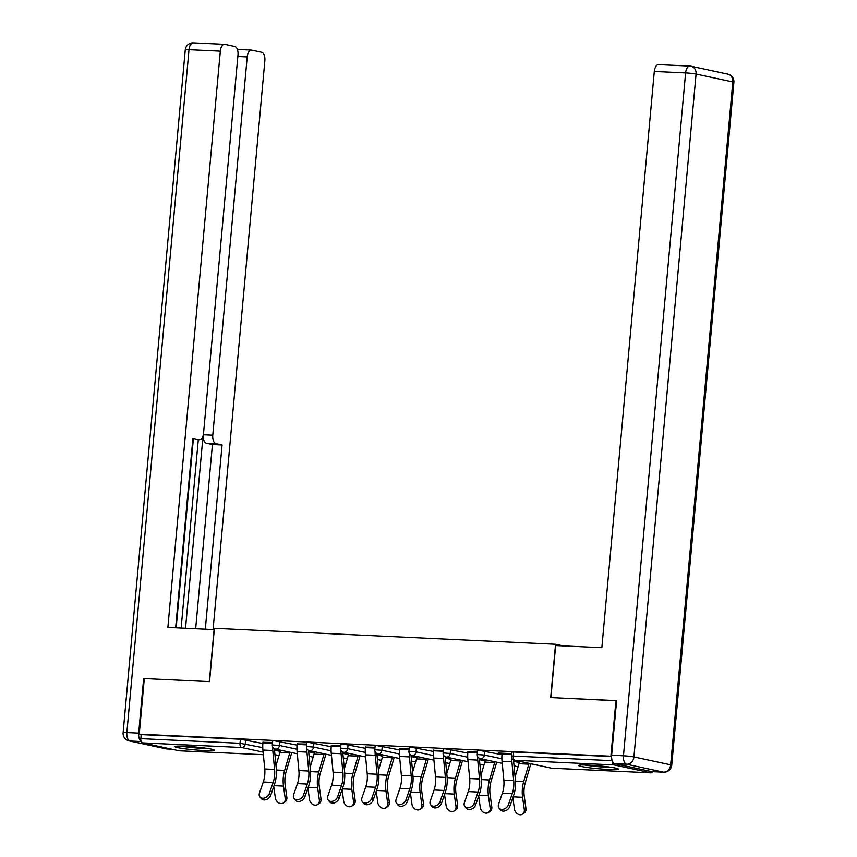 <?xml version="1.0" encoding="UTF-8"?>
<svg xmlns="http://www.w3.org/2000/svg" width="857" height="857" viewBox="0 0 857 857"><rect width="100%" height="100%" fill="white"/><g stroke="black" fill="none" stroke-linecap="round" stroke-linejoin="round"><path stroke-width="1.29" d="M204.866 750.571A19.936 1.457 -174.8 0 0 214.593 750.207A19.936 1.457 -174.8 0 0 204.63 748.022A19.936 1.457 -174.8 0 0 184.619 746.222A19.936 1.457 -174.8 0 0 174.882 746.597A19.936 1.457 -174.8 0 0 184.855 748.772A19.936 1.457 -174.8 0 0 204.866 750.571M608.62 769.457A19.936 1.457 -174.8 0 0 618.347 769.083A19.936 1.457 -174.8 0 0 608.384 766.897A19.936 1.457 -174.8 0 0 588.373 765.097A19.936 1.457 -174.8 0 0 578.646 765.472A19.936 1.457 -174.8 0 0 588.609 767.658A19.936 1.457 -174.8 0 0 608.62 769.457M179.509 750.775A3.835 1.971 -87.3 0 1 179.338 750.786A3.835 1.971 -87.3 0 1 179.167 750.764L142.433 742.858A3.835 1.971 -87.3 0 1 140.827 738.638L141.201 734.578L139.252 734.16L144.308 678.562L209.558 681.615L214.411 628.299L555.55 644.25L563.124 645.878M612.434 761.22A3.835 1.971 92.7 0 0 614.062 764.915L650.806 772.81A3.835 1.971 92.7 0 0 650.966 772.832A3.835 1.971 92.7 0 0 652.488 771.643M513.643 751.985L513.279 756.045L511.404 756.12L511.779 752.06L513.643 751.985L611.577 756.57M555.55 644.25L550.697 697.566L616.59 700.747M615.947 700.608L610.891 756.206L611.577 756.356M139.252 734.16L610.891 756.206M511.629 753.646L498.271 753.014M498.238 753.303L502.063 753.474M279.778 741.38L279.403 745.44L272.301 744.947L272.676 740.877L274.551 740.812L297.025 745.087M141.201 734.578L240.389 739.216L262.863 743.49M306.688 744.058L297.122 743.897M348.092 744.572L347.717 748.632L340.615 748.14L340.99 744.08L342.864 744.005L365.339 748.279M375.002 747.25L365.436 747.09M416.406 747.765L416.041 751.835L408.939 751.332L409.303 747.272L411.178 747.197L433.653 751.482M443.315 750.443L433.749 750.282M484.719 750.968L484.355 755.028L477.253 754.524L477.617 750.464L479.492 750.389L501.966 754.674M477.478 752.05L467.911 751.878M450.568 749.372L450.193 753.432L443.09 752.928L443.465 748.868L445.329 748.793L467.804 753.078M409.164 748.847L399.598 748.686M382.243 746.168L381.879 750.239L374.777 749.736L375.141 745.676L377.016 745.601L399.491 749.875M340.85 745.654L331.284 745.494M313.93 742.976L313.566 747.036L306.463 746.543L306.827 742.473L308.702 742.408L331.177 746.683M272.526 742.462L262.97 742.301M502.095 753.196L502.02 753.978A20.45 10.52 -87.3 0 0 502.031 761.22L503.841 780.127A17.129 8.806 92.7 0 1 503.852 786.201A17.129 8.806 92.7 0 1 502.395 793.186L498.57 804.241A5.753 4.285 -39.3 0 0 499.042 808.119A5.753 4.285 -39.3 0 0 504.055 809.019A5.753 4.285 -39.3 0 0 508.415 804.702L512.25 793.646A17.129 8.806 92.7 0 0 513.707 786.662A17.129 8.806 92.7 0 0 513.697 780.588L511.886 761.68A20.45 10.52 -87.3 0 1 511.715 758.006M513.493 759.891A17.129 8.806 92.7 0 0 513.568 760.866L515.389 779.774A20.45 10.52 -87.3 0 1 515.4 787.026A20.45 10.52 -87.3 0 1 513.654 795.36L509.829 806.426A5.753 4.285 140.7 0 1 505.459 810.743A5.753 4.285 140.7 0 1 500.445 809.833L499.042 808.119M512.85 797.663L514.446 809.072A5.753 4.639 -122.6 0 0 522.47 814.15A5.753 4.639 -122.6 0 0 524.302 809.533L525.952 808.472L524.248 796.228A17.129 8.806 -87.3 0 1 524.088 788.89A17.129 8.806 -87.3 0 1 525.18 783.062L530.301 765.644A20.45 10.52 92.7 0 0 530.804 763.737M529.048 763.362A17.129 8.806 -87.3 0 1 528.833 764.144L523.702 781.563A20.45 10.52 92.7 0 0 522.406 788.526A20.45 10.52 92.7 0 0 522.588 797.289L524.302 809.533M525.952 808.472A5.753 4.639 57.4 0 1 524.13 813.089L522.47 814.15M519.556 761.327A17.129 8.806 -87.3 0 1 518.978 763.683L515.1 776.849M610.805 767.24A17.258 1.264 5.2 0 1 598.882 766.533A17.258 1.264 5.2 0 1 586.392 765.022M584.474 764.969A19.807 1.446 -174.8 0 0 598.904 766.726A19.807 1.446 -174.8 0 0 612.701 767.54M180.72 746.093A19.807 1.446 -174.8 0 0 208.947 748.664M207.051 748.365A17.258 1.264 5.2 0 1 182.637 746.147M614.833 763.673L651.577 771.579L663.404 772.125L626.66 764.23L614.833 763.673A7.67 3.942 -87.3 0 1 611.63 755.221L616.601 700.64L550.912 697.577L555.647 645.535L601.85 647.688L654.298 71.431A7.67 3.942 -87.3 0 1 658.551 64.607L689.864 66.064A7.67 3.942 92.7 0 0 685.611 72.888L654.298 71.431M652.252 771.611A7.67 3.942 -87.3 0 1 651.909 771.621A7.67 3.942 -87.3 0 1 651.577 771.579M214.293 629.606L167.876 627.399L220.324 51.141L189.011 49.674L126.868 732.553L138.684 733.11L143.655 678.53L209.344 681.604L214.079 629.563M203.334 434.724L212.772 435.163L247.202 56.916L237.839 56.476M212.772 435.163A7.67 3.942 92.7 0 0 215.975 443.615L206.344 443.165A7.67 3.942 -87.3 0 1 203.077 435.752M205.316 629.145L222.081 444.933L215.975 443.615M213.082 629.509L264.856 60.708A7.67 3.942 92.7 0 0 261.653 52.256L251.787 50.134A7.67 3.942 92.7 0 0 251.455 50.092A7.67 3.942 92.7 0 0 247.202 56.916M199.306 440.005L198.963 439.962A7.67 3.942 92.7 0 0 199.306 440.005A7.67 3.942 92.7 0 0 203.559 433.181L237.978 54.934A7.67 3.942 92.7 0 0 234.775 46.482L224.909 44.36A7.67 3.942 92.7 0 0 224.577 44.318A7.67 3.942 92.7 0 0 220.324 51.141M198.963 439.962L192.868 438.655L175.653 627.763M144.308 678.669L143.655 678.53M138.684 733.11A7.67 3.942 92.7 0 0 141.073 741.209M185.53 628.224L203.034 435.924M181.148 628.02L198.267 439.962M193.286 439.727L176.167 627.785M237.378 49.438A7.67 3.942 -87.3 0 1 237.432 49.438L251.455 50.092M195.675 628.695L212.44 444.483L206.344 443.165M212.44 444.483L222.081 444.933M467.933 751.6L467.868 752.382A20.45 10.52 -87.3 0 0 467.868 759.623L469.69 778.531A17.129 8.806 92.7 0 1 469.7 784.605A17.129 8.806 92.7 0 1 468.233 791.589L464.408 802.645A5.753 4.285 -39.3 0 0 464.88 806.523A5.753 4.285 -39.3 0 0 469.893 807.423A5.753 4.285 -39.3 0 0 474.264 803.105L478.088 792.05A17.129 8.806 92.7 0 0 479.545 785.066A17.129 8.806 92.7 0 0 479.545 778.992L477.724 760.084A20.45 10.52 -87.3 0 1 477.553 756.41M479.331 758.295A17.129 8.806 92.7 0 0 479.417 759.27L481.227 778.177A20.45 10.52 -87.3 0 1 481.238 785.419A20.45 10.52 -87.3 0 1 479.492 793.764L475.667 804.83A5.753 4.285 140.7 0 1 471.296 809.147A5.753 4.285 140.7 0 1 466.294 808.237L464.88 806.523M433.781 750.004L433.706 750.775A20.45 10.52 -87.3 0 0 433.717 758.027L435.527 776.935A17.129 8.806 92.7 0 1 435.538 783.009A17.129 8.806 92.7 0 1 434.081 789.993L430.257 801.049A5.753 4.285 -39.3 0 0 430.728 804.916A5.753 4.285 -39.3 0 0 435.742 805.826A5.753 4.285 -39.3 0 0 440.102 801.509L443.937 790.454A17.129 8.806 92.7 0 0 445.394 783.469A17.129 8.806 92.7 0 0 445.383 777.395L443.572 758.488A20.45 10.52 -87.3 0 1 443.401 754.813M445.179 756.699A17.129 8.806 92.7 0 0 445.254 757.674L447.075 776.581A20.45 10.52 -87.3 0 1 447.075 783.823A20.45 10.52 -87.3 0 1 445.34 792.168L441.516 803.234A5.753 4.285 140.7 0 1 437.145 807.551A5.753 4.285 140.7 0 1 432.132 806.641L430.728 804.916M399.619 748.407L399.555 749.179A20.45 10.52 -87.3 0 0 399.555 756.431L401.376 775.339A17.129 8.806 92.7 0 1 401.387 781.402A17.129 8.806 92.7 0 1 399.919 788.397L396.095 799.452A5.753 4.285 -39.3 0 0 396.566 803.32A5.753 4.285 -39.3 0 0 401.579 804.23A5.753 4.285 -39.3 0 0 405.95 799.913L409.775 788.858A17.129 8.806 92.7 0 0 411.231 781.863A17.129 8.806 92.7 0 0 411.231 775.799L409.41 756.892A20.45 10.52 -87.3 0 1 409.239 753.217M411.017 755.103A17.129 8.806 92.7 0 0 411.103 756.078L412.913 774.985A20.45 10.52 -87.3 0 1 412.924 782.227A20.45 10.52 -87.3 0 1 411.178 790.572L407.354 801.638A5.753 4.285 140.7 0 1 402.983 805.955A5.753 4.285 140.7 0 1 397.969 805.044L396.566 803.32M365.468 746.811L365.393 747.583A20.45 10.52 -87.3 0 0 365.403 754.824L367.214 773.742A17.129 8.806 92.7 0 1 367.225 779.806A17.129 8.806 92.7 0 1 365.768 786.79L361.943 797.856A5.753 4.285 -39.3 0 0 362.415 801.724A5.753 4.285 -39.3 0 0 367.417 802.634A5.753 4.285 -39.3 0 0 371.788 798.317L375.623 787.251A17.129 8.806 92.7 0 0 377.08 780.266A17.129 8.806 92.7 0 0 377.069 774.203L375.259 755.285A20.45 10.52 -87.3 0 1 375.087 751.621M376.866 753.507A17.129 8.806 92.7 0 0 376.941 754.471L378.751 773.389A20.45 10.52 -87.3 0 1 378.762 780.631A20.45 10.52 -87.3 0 1 377.026 788.976L373.191 800.031A5.753 4.285 140.7 0 1 368.831 804.348A5.753 4.285 140.7 0 1 363.818 803.448L362.415 801.724M331.305 745.215L331.231 745.986A20.45 10.52 -87.3 0 0 331.241 753.228L333.062 772.146A17.129 8.806 92.7 0 1 333.073 778.21A17.129 8.806 92.7 0 1 331.605 785.194L327.781 796.26A5.753 4.285 -39.3 0 0 328.252 800.127A5.753 4.285 -39.3 0 0 333.266 801.038A5.753 4.285 -39.3 0 0 337.637 796.721L341.461 785.655A17.129 8.806 92.7 0 0 342.918 778.67A17.129 8.806 92.7 0 0 342.918 772.607L341.097 753.689A20.45 10.52 -87.3 0 1 340.925 750.025M342.704 751.9A17.129 8.806 92.7 0 0 342.789 752.875L344.6 771.793A20.45 10.52 -87.3 0 1 344.61 779.034A20.45 10.52 -87.3 0 1 342.864 787.379L339.04 798.435A5.753 4.285 140.7 0 1 334.669 802.752A5.753 4.285 140.7 0 1 329.656 801.852L328.252 800.127M478.699 796.067L480.284 807.476A5.753 4.639 -122.6 0 0 488.308 812.554A5.753 4.639 -122.6 0 0 490.14 807.937L491.8 806.876L490.097 794.632A17.129 8.806 -87.3 0 1 489.936 787.294A17.129 8.806 -87.3 0 1 491.029 781.466L496.149 764.037A20.45 10.52 92.7 0 0 496.642 762.141M494.885 761.766A17.129 8.806 -87.3 0 1 494.671 762.548L489.551 779.966A20.45 10.52 92.7 0 0 488.244 786.93A20.45 10.52 92.7 0 0 488.436 795.682L490.14 807.937M491.8 806.876A5.753 4.639 57.4 0 1 489.968 811.493L488.308 812.554M485.405 759.731A17.129 8.806 -87.3 0 1 484.816 762.087L480.948 775.253M444.537 794.471L446.133 805.88A5.753 4.639 -122.6 0 0 454.156 810.958A5.753 4.639 -122.6 0 0 455.978 806.341L457.638 805.28L455.935 793.025A17.129 8.806 -87.3 0 1 455.774 785.698A17.129 8.806 -87.3 0 1 456.867 779.87L461.987 762.441A20.45 10.52 92.7 0 0 462.491 760.545M460.734 760.17A17.129 8.806 -87.3 0 1 460.52 760.952L455.388 778.37A20.45 10.52 92.7 0 0 454.092 785.333A20.45 10.52 92.7 0 0 454.274 794.085L455.978 806.341M457.638 805.28A5.753 4.639 57.4 0 1 455.817 809.897L454.156 810.958M451.243 758.124A17.129 8.806 -87.3 0 1 450.664 760.491L446.786 773.657M410.385 792.875L411.971 804.284A5.753 4.639 -122.6 0 0 419.994 809.362A5.753 4.639 -122.6 0 0 421.826 804.744L423.487 803.684L421.773 791.429A17.129 8.806 -87.3 0 1 421.623 784.101A17.129 8.806 -87.3 0 1 422.715 778.274L427.836 760.845A20.45 10.52 92.7 0 0 428.329 758.948M426.572 758.574A17.129 8.806 -87.3 0 1 426.358 759.356L421.237 776.774A20.45 10.52 92.7 0 0 419.93 783.737A20.45 10.52 92.7 0 0 420.123 792.489L421.826 804.744M423.487 803.684A5.753 4.639 57.4 0 1 421.655 808.301L419.994 809.362M417.091 756.527A17.129 8.806 -87.3 0 1 416.502 758.895L412.635 772.061M376.223 791.279L377.819 802.688A5.753 4.639 -122.6 0 0 385.843 807.765A5.753 4.639 -122.6 0 0 387.664 803.148L389.324 802.088L387.621 789.833A17.129 8.806 -87.3 0 1 387.46 782.505A17.129 8.806 -87.3 0 1 388.553 776.678L393.674 759.248A20.45 10.52 92.7 0 0 394.177 757.352M392.42 756.977A17.129 8.806 -87.3 0 1 392.195 757.759L387.075 775.178A20.45 10.52 92.7 0 0 385.779 782.141A20.45 10.52 92.7 0 0 385.961 790.893L387.664 803.148M389.324 802.088A5.753 4.639 57.4 0 1 387.493 806.705L385.843 807.765M382.929 754.931A17.129 8.806 -87.3 0 1 382.351 757.299L378.473 770.464M342.072 789.683L343.657 801.091A5.753 4.639 -122.6 0 0 351.681 806.169A5.753 4.639 -122.6 0 0 353.512 801.552L355.173 800.492L353.459 788.236A17.129 8.806 -87.3 0 1 353.309 780.909A17.129 8.806 -87.3 0 1 354.402 775.071L359.522 757.652A20.45 10.52 92.7 0 0 360.015 755.756M358.258 755.381A17.129 8.806 -87.3 0 1 358.044 756.163L352.923 773.582A20.45 10.52 92.7 0 0 351.616 780.545A20.45 10.52 92.7 0 0 351.809 789.297L353.512 801.552M355.173 800.492A5.753 4.639 57.4 0 1 353.341 805.109L351.681 806.169M348.778 753.335A17.129 8.806 -87.3 0 1 348.188 755.703L344.321 768.868M297.154 743.608L297.079 744.39A20.45 10.52 -87.3 0 0 297.09 751.632L298.9 770.55A17.129 8.806 92.7 0 1 298.911 776.613A17.129 8.806 92.7 0 1 297.454 783.598L293.63 794.664A5.753 4.285 -39.3 0 0 294.101 798.531A5.753 4.285 -39.3 0 0 299.104 799.442A5.753 4.285 -39.3 0 0 303.474 795.125L307.309 784.059A17.129 8.806 92.7 0 0 308.766 777.074A17.129 8.806 92.7 0 0 308.756 771.011L306.945 752.092A20.45 10.52 -87.3 0 1 306.763 748.429M308.552 750.303A17.129 8.806 92.7 0 0 308.627 751.278L310.438 770.197A20.45 10.52 -87.3 0 1 310.448 777.438A20.45 10.52 -87.3 0 1 308.713 785.783L304.878 796.839A5.753 4.285 140.7 0 1 300.507 801.156A5.753 4.285 140.7 0 1 295.504 800.256L294.101 798.531M307.909 788.086L309.506 799.495A5.753 4.639 -122.6 0 0 317.529 804.562A5.753 4.639 -122.6 0 0 319.35 799.956L321.011 798.895L319.307 786.64A17.129 8.806 -87.3 0 1 319.147 779.313A17.129 8.806 -87.3 0 1 320.239 773.475L325.36 756.056A20.45 10.52 92.7 0 0 325.864 754.16M324.107 753.785A17.129 8.806 -87.3 0 1 323.882 754.567L318.761 771.986A20.45 10.52 92.7 0 0 317.465 778.949A20.45 10.52 92.7 0 0 317.647 787.701L319.35 799.956M321.011 798.895A5.753 4.639 57.4 0 1 319.179 803.512L317.529 804.562M314.615 751.739A17.129 8.806 -87.3 0 1 314.037 754.106L310.159 767.272M262.992 742.012L262.917 742.794A20.45 10.52 -87.3 0 0 262.928 750.036L264.749 768.954A17.129 8.806 92.7 0 1 264.749 775.017A17.129 8.806 92.7 0 1 263.292 782.002L259.467 793.068A5.753 4.285 -39.3 0 0 259.939 796.935A5.753 4.285 -39.3 0 0 264.952 797.846A5.753 4.285 -39.3 0 0 269.323 793.528L273.147 782.462A17.129 8.806 92.7 0 0 274.604 775.478A17.129 8.806 92.7 0 0 274.594 769.415L272.783 750.496A20.45 10.52 -87.3 0 1 272.612 746.822M274.39 748.707A17.129 8.806 92.7 0 0 274.465 749.682L276.286 768.6A20.45 10.52 -87.3 0 1 276.297 775.842A20.45 10.52 -87.3 0 1 274.551 784.187L270.726 795.242A5.753 4.285 140.7 0 1 266.356 799.56A5.753 4.285 140.7 0 1 261.342 798.649L259.939 796.935M273.758 786.48L275.343 797.899A5.753 4.639 -122.6 0 0 283.367 802.966A5.753 4.639 -122.6 0 0 285.199 798.36L286.849 797.299L285.145 785.044A17.129 8.806 -87.3 0 1 284.995 777.717A17.129 8.806 -87.3 0 1 286.088 771.878L291.209 754.46A20.45 10.52 92.7 0 0 291.701 752.564M289.945 752.178A17.129 8.806 -87.3 0 1 289.73 752.96L284.61 770.389A20.45 10.52 92.7 0 0 283.303 777.353A20.45 10.52 92.7 0 0 283.496 786.105L285.199 798.36M286.849 797.299A5.753 4.639 57.4 0 1 285.027 801.906L283.367 802.966M280.464 750.143A17.129 8.806 -87.3 0 1 279.875 752.5L276.008 765.676M614.062 764.915L514.875 760.277L551.619 768.172L650.806 772.81M511.404 756.12A3.835 3.835 0 0 0 514.414 760.213A3.835 3.278 102.1 0 0 514.875 760.277A3.835 1.971 92.7 0 1 513.279 756.045L612.219 760.673M514.414 760.213L551.158 768.118A3.835 3.278 102.1 0 0 551.619 768.172A3.835 1.971 92.7 0 0 551.779 768.193A3.835 1.971 92.7 0 0 551.951 768.193M179.167 750.764L263.378 754.696L179.338 750.786M278.879 755.371A3.835 1.971 -87.3 0 1 278.525 755.424L275.001 755.253L278.354 755.403L274.947 754.663M263.131 752.125L241.62 747.497L142.433 742.858M140.827 738.638L240.014 743.276L240.389 739.216M245.616 739.784L245.252 743.844A3.835 3.278 -77.9 0 1 241.62 747.497A3.835 1.971 -87.3 0 1 240.014 743.276L262.778 747.615M279.018 755.413A3.835 3.835 0 0 1 278.525 755.424A3.835 1.971 -87.3 0 1 278.354 755.403A3.835 3.278 -77.9 0 0 279.039 755.349M477.253 754.524A3.835 3.835 0 0 0 480.263 758.616A3.835 3.278 102.1 0 0 480.723 758.681A3.835 3.278 -77.9 0 0 484.355 755.028L501.881 758.799M513.611 761.316L519.288 762.537M514.05 765.89L516.996 766.522A3.835 3.278 102.1 0 0 517.457 766.576A3.835 3.278 -77.9 0 0 518.142 766.533M443.09 752.928A3.835 3.835 0 0 0 446.101 757.02A3.835 3.278 102.1 0 0 446.561 757.085A3.835 3.278 -77.9 0 0 450.193 753.432L467.718 757.192M479.459 759.72L485.126 760.941M408.939 751.332A3.835 3.835 0 0 0 411.949 755.424A3.835 3.278 102.1 0 0 412.41 755.488A3.835 3.278 -77.9 0 0 416.041 751.835L433.567 755.595M445.297 758.124L450.975 759.345M374.777 749.736A3.835 3.835 0 0 0 377.787 753.828A3.835 3.278 102.1 0 0 378.248 753.892A3.835 3.278 -77.9 0 0 381.879 750.239L399.405 753.999M411.146 756.527L416.813 757.749M340.615 748.14A3.835 3.835 0 0 0 343.636 752.232A3.835 3.278 102.1 0 0 344.096 752.296A3.835 3.278 -77.9 0 0 347.717 748.632L365.253 752.403M376.984 754.931L382.661 756.153M306.463 746.543A3.835 3.835 0 0 0 309.473 750.636A3.835 3.278 102.1 0 0 309.934 750.7A3.835 3.278 -77.9 0 0 313.566 747.036L331.091 750.807M342.832 753.335L348.499 754.556M272.301 744.947A3.835 3.835 0 0 0 275.322 749.039A3.835 3.278 102.1 0 0 275.772 749.093A3.835 3.278 -77.9 0 0 279.403 745.44L296.929 749.211M308.67 751.739L314.348 752.949M274.508 750.143L280.185 751.353M479.899 764.283L482.845 764.926A3.835 3.278 102.1 0 0 483.305 764.98A3.835 3.278 -77.9 0 0 483.98 764.937M445.736 762.687L448.682 763.33A3.835 3.278 102.1 0 0 449.143 763.383A3.835 3.278 -77.9 0 0 449.829 763.341M411.585 761.091L414.531 761.723A3.835 3.278 102.1 0 0 414.992 761.787A3.835 3.278 -77.9 0 0 415.666 761.734M377.423 759.495L380.369 760.127A3.835 3.278 102.1 0 0 380.829 760.191A3.835 3.278 -77.9 0 0 381.515 760.138M343.261 757.899L346.217 758.531A3.835 3.278 102.1 0 0 346.678 758.595A3.835 3.278 -77.9 0 0 347.353 758.541M309.109 756.303L312.055 756.935A3.835 3.278 102.1 0 0 312.516 756.999A3.835 3.278 -77.9 0 0 313.201 756.945M503.841 780.127L513.697 780.588M508.415 804.702L509.829 806.426M502.395 793.186L512.25 793.646M502.031 761.22L511.886 761.68M502.02 753.978L511.565 754.417M522.588 797.289L513.139 796.839M528.833 764.144L518.978 763.683M523.702 781.563L515.496 781.188M611.63 755.221L623.457 755.778L685.611 72.888A7.67 0.557 -174.8 0 1 696.066 74.034L633.923 756.924L670.656 764.819L732.81 81.929L696.066 74.034A7.67 6.556 -77.9 0 0 691.117 66.235A7.67 6.556 -77.9 0 0 690.196 66.118A7.67 3.942 92.7 0 0 689.864 66.064A7.67 7.67 0 0 1 691.117 66.235L727.85 74.131A7.67 6.556 102.1 0 1 732.81 81.929A7.67 0.557 -174.8 0 1 733.881 82.326A7.67 7.67 0 0 0 727.85 74.131M623.457 755.778A7.67 3.942 92.7 0 0 626.66 764.23A7.67 6.556 102.1 0 0 633.923 756.924A7.67 0.557 -174.8 0 0 623.457 755.778M671.727 765.205A7.67 0.557 -174.8 0 0 670.656 764.819A7.67 6.556 -77.9 0 1 663.404 772.125A7.67 3.942 92.7 0 0 663.736 772.168A7.67 7.67 0 0 0 671.727 765.205L733.881 82.326M141.191 741.53L130.071 741.005L166.804 748.911L171.593 749.136M193.264 42.85A7.67 7.67 0 0 0 185.273 49.813A7.67 0.557 -174.8 0 1 189.011 49.674A7.67 3.942 -87.3 0 1 193.264 42.85L224.577 44.318M167.479 748.943A7.67 3.942 -87.3 0 1 167.136 748.954A7.67 3.942 -87.3 0 1 166.804 748.911A7.67 6.556 -77.9 0 1 165.883 748.793A7.67 7.67 0 0 0 167.136 748.954L171.764 749.168M123.119 732.703A7.67 7.67 0 0 0 129.15 740.887A7.67 6.556 102.1 0 0 130.071 741.005A7.67 3.942 -87.3 0 1 126.868 732.553A7.67 0.557 -174.8 0 0 123.119 732.703L185.273 49.813M469.69 778.531L479.545 778.992M474.264 803.105L475.667 804.83M468.233 791.589L478.088 792.05M467.868 759.623L477.724 760.084M467.868 752.382L477.403 752.821M435.527 776.935L445.383 777.395M440.102 801.509L441.516 803.234M434.081 789.993L443.937 790.454M433.717 758.027L443.572 758.488M433.706 750.775L443.251 751.225M401.376 775.339L411.231 775.799M405.95 799.913L407.354 801.638M399.919 788.397L409.775 788.858M399.555 756.431L409.41 756.892M399.555 749.179L409.089 749.629M367.214 773.742L377.069 774.203M371.788 798.317L373.191 800.031M365.768 786.79L375.623 787.251M365.403 754.824L375.259 755.285M365.393 747.583L374.927 748.032M333.062 772.146L342.918 772.607M337.637 796.721L339.04 798.435M331.605 785.194L341.461 785.655M331.241 753.228L341.097 753.689M331.231 745.986L340.775 746.436M488.436 795.682L478.977 795.242M494.671 762.548L484.816 762.087M489.551 779.966L481.334 779.581M454.274 794.085L444.826 793.646M460.52 760.952L450.664 760.491M455.388 778.37L447.183 777.985M420.123 792.489L410.664 792.05M426.358 759.356L416.502 758.895M421.237 776.774L413.02 776.388M385.961 790.893L376.512 790.454M392.195 757.759L382.351 757.299M387.075 775.178L378.869 774.792M351.809 789.297L342.35 788.858M358.044 756.163L348.188 755.703M352.923 773.582L344.707 773.196M298.9 770.55L308.756 771.011M303.474 795.125L304.878 796.839M297.454 783.598L307.309 784.059M297.09 751.632L306.945 752.092M297.079 744.39L306.613 744.84M317.647 787.701L308.199 787.262M323.882 754.567L314.037 754.106M318.761 771.986L310.545 771.6M264.749 768.954L274.594 769.415M269.323 793.528L270.726 795.242M263.292 782.002L273.147 782.462M262.928 750.036L272.783 750.496M262.917 742.794L272.462 743.244M283.496 786.105L274.036 785.665M289.73 752.96L279.875 752.5M284.61 770.389L276.393 770.004M650.966 772.832L551.779 768.193A3.835 3.835 0 0 1 551.158 768.118M516.996 766.522A3.835 3.835 0 0 0 518.121 766.587M480.263 758.616L502.234 763.341M482.845 764.926A3.835 3.835 0 0 0 483.959 764.99M446.101 757.02L468.083 761.744M448.682 763.33A3.835 3.835 0 0 0 449.807 763.394M411.949 755.424L433.921 760.148M414.531 761.723A3.835 3.835 0 0 0 415.645 761.798M377.787 753.828L399.758 758.552M380.369 760.127A3.835 3.835 0 0 0 381.494 760.202M343.636 752.232L365.607 756.956M346.217 758.531A3.835 3.835 0 0 0 347.331 758.606M309.473 750.636L331.445 755.36M312.055 756.935A3.835 3.835 0 0 0 313.18 757.01M275.322 749.039L297.293 753.764M651.909 771.621L663.736 772.168M165.883 748.793L129.15 740.887"/></g></svg>
